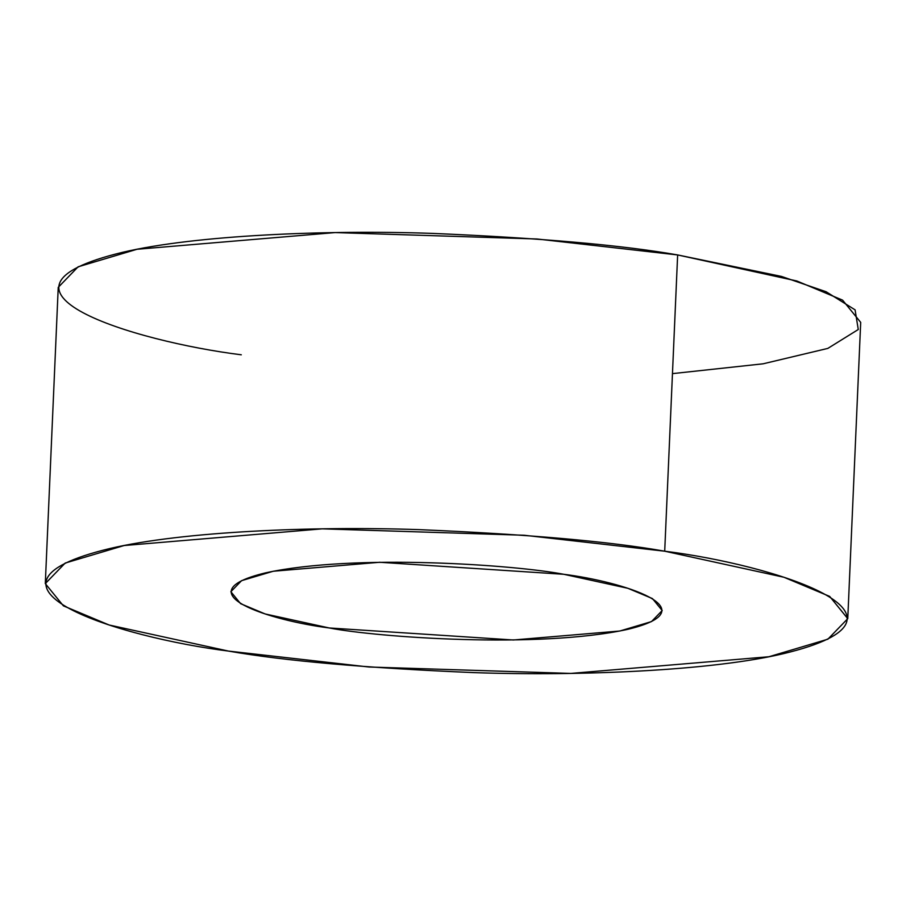 <?xml version="1.0" encoding="UTF-8"?>
<svg xmlns="http://www.w3.org/2000/svg" width="906" height="906" viewBox="0 0 906 906"><rect width="100%" height="100%" fill="white"/><g stroke="black" fill="none" stroke-linecap="round" stroke-linejoin="round"><path stroke-width="1.36" d="M563.804 574.291L379.716 562.275L273.25 571.244L241.562 580.667L230.871 591.72L240.6 603.668L265.175 613.962L329.263 627.971L513.34 639.987L619.817 631.018L651.505 621.584L662.195 610.542L652.467 598.594L627.892 588.3L563.804 574.291C621.459 581.482 711.867 609.138 627.53 629.398C538.266 648.866 377.496 637.314 329.263 627.971C271.607 620.78 181.2 593.113 265.537 572.864C354.801 553.385 515.571 564.948 563.804 574.291M847.767 618.651L860.7 322.389L842.603 300.146L796.872 280.996L677.643 254.937L537.02 238.991L335.163 232.582L137.066 249.263L78.12 266.806L58.233 287.349L45.3 583.611L65.187 563.068L124.133 545.525L322.23 528.844L524.087 535.242L664.71 551.199L783.939 577.258L829.67 596.408L847.767 618.651L827.88 639.194L768.934 656.737L570.837 673.418L368.98 667.009L228.357 651.063L109.128 625.004L63.397 605.854L45.3 583.611M241.29 354.801C134.02 341.426 -34.168 289.965 122.718 252.287C195.447 235.13 326.16 229.75 431.958 233.374C540.123 237.95 622.026 245.13 677.643 254.937L664.71 551.199L677.643 254.937L781.47 276.432L826.113 291.743L855.094 309.863L858.265 329.512L827.835 348.402L763.124 363.804L672.535 373.623M664.71 551.199C609.081 541.392 527.19 534.212 419.025 529.636C313.227 526.012 182.514 531.392 109.785 548.549C-47.101 586.227 121.087 637.688 228.357 651.063C283.974 660.87 365.877 668.05 474.042 672.626C579.84 676.25 710.553 670.87 783.282 653.713C940.168 616.035 771.98 564.574 664.71 551.199"/></g></svg>
